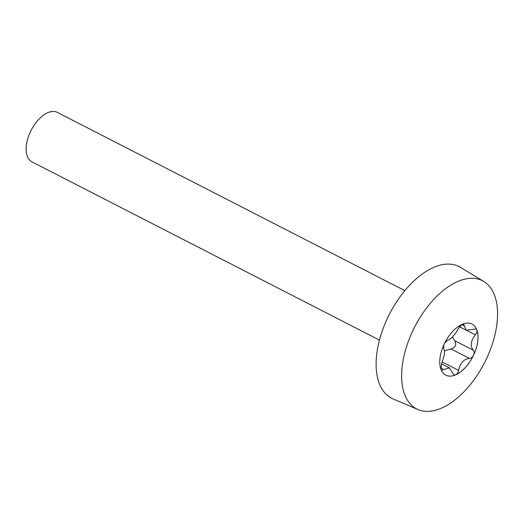<?xml version="1.0" encoding="UTF-8"?>
<svg xmlns="http://www.w3.org/2000/svg" width="523" height="523" viewBox="0 0 523 523"><rect width="100%" height="100%" fill="white"/><g stroke="black" fill="none" stroke-linecap="round" stroke-linejoin="round"><path stroke-width="0.78" d="M477.734 341.499A28.726 15.644 -62.8 0 1 464.94 368.009A28.726 15.644 -62.8 0 1 445.786 375.168A28.726 15.644 -62.8 0 1 440.059 357.719A28.726 15.644 -62.8 0 1 452.859 331.203A28.726 15.644 -62.8 0 1 472.008 324.051A28.726 15.644 -62.8 0 1 477.734 341.499M445.773 375.161A28.726 15.644 117.2 0 0 455.592 374.86A28.726 15.644 117.2 0 0 473.544 355.209A28.726 15.644 117.2 0 0 477.708 341.486A28.726 15.644 117.2 0 0 476.826 329.941A28.726 15.644 117.2 0 0 471.994 324.044M441.059 369.565L441.654 370.186L449.375 367.846L453.886 374.86L455.592 374.86C456.978 374.252 457.965 372.749 458.56 370.356C460.233 363.008 463.862 359.033 469.458 358.425C471.269 358.183 472.635 357.111 473.544 355.209C474.439 353.293 474.368 351.639 473.328 350.233C470.027 346.017 470.687 340.904 475.322 334.897C476.799 332.916 477.296 331.262 476.826 329.941L475.969 328.941L466.248 330.255L463.672 324.234L462.548 324.188M462.155 324.325L458.39 328.424C454.964 334.877 451.336 338.852 447.492 340.355L444.628 343.16M443.837 344.834L443.615 348.547C444.452 349.9 444.668 352.005 444.275 354.875L441.621 363.884L440.915 369.251M452.349 337.021L454.729 340.695C456.808 344.847 455.52 347.579 450.852 348.887L444.373 350.874M496.85 324.502A72.05 39.238 117.2 0 0 483.801 281.472A72.05 39.238 117.2 0 0 435.326 297.764A72.05 39.238 117.2 0 0 402.35 365.178A72.05 39.238 117.2 0 0 418.086 409.587A72.05 39.238 117.2 0 0 465.627 390.066A72.05 39.238 117.2 0 0 496.85 324.502M483.801 281.472L460.488 267.345A73.978 40.291 117.2 0 0 410.712 284.074A73.978 40.291 117.2 0 0 376.854 353.293A73.978 40.291 117.2 0 0 393.015 398.892L418.086 409.587M404.835 290.631L57.34 112.393A27.804 15.141 117.2 0 0 31.177 130.22A27.804 15.141 117.2 0 0 31.962 161.869L379.456 340.113M450.852 348.887L469.458 358.425M442.406 362.073L458.56 370.356M454.729 340.695L473.328 350.233M466.503 330.373L475.322 334.897M461.75 324.535L464.339 325.862M440.693 367.97L443.7 369.513M459.39 326.738L466.248 330.255M441.628 363.871L449.375 367.846"/></g></svg>
